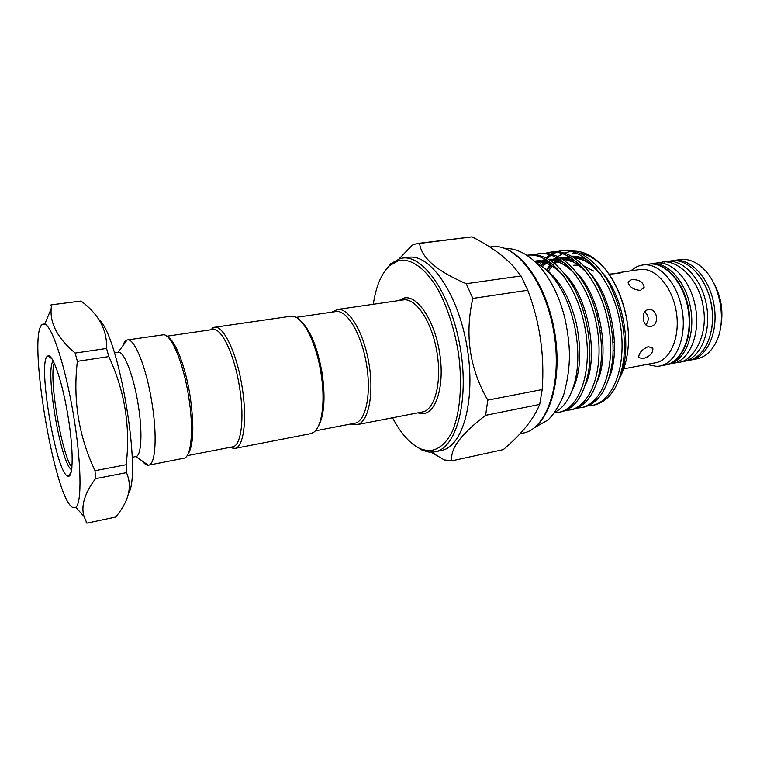 <?xml version="1.0" encoding="UTF-8"?>
<svg xmlns="http://www.w3.org/2000/svg" width="760" height="760" viewBox="0 0 760 760"><rect width="100%" height="100%" fill="white"/><g stroke="black" fill="none" stroke-linecap="round" stroke-linejoin="round"><path stroke-width="1.14" d="M666.824 364.648L668.087 364.439C684.408 361.627 695.438 335.986 690.726 308.845C686.232 281.666 667.365 261.088 651.035 263.815L649.762 264.034M668.087 364.439L672.856 363.517C689.225 360.687 700.321 335.094 695.628 308.009C691.135 280.896 672.23 260.385 655.832 263.112L651.035 263.815M680.96 361.769L683.572 361.437C700.083 358.577 711.312 333.079 706.639 306.147C702.173 279.176 683.164 258.808 666.644 261.554L664.069 262.095M683.572 361.437L688.265 360.525C704.833 357.656 716.119 332.196 711.455 305.33C707.009 278.426 687.961 258.115 671.375 260.86L666.644 261.554M48.232 355.851C53.01 354.426 62.415 382.185 67.944 415.691C73.549 449.188 73.435 477.223 68.267 476.216L67.763 476.092C55.793 473.262 36.86 359.1 47.88 355.965L48.232 355.851M72.874 507.519C54.083 499.671 26.134 328.481 43.073 324.092L44.726 324.111C52.079 326.049 65.17 365.693 73.245 413.516C81.386 461.329 82.089 503.072 75.791 507.328L72.874 507.519M86.887 523.146L84.018 516.439C80.797 505.913 84.607 493.335 95.456 478.695L126.455 472.634C132.002 485.174 129.485 498.608 118.892 512.933L115.805 517.028L86.887 523.146L86.079 522.775M167.95 337.155C175.56 340.879 185.696 367.317 190.19 396.577C194.361 426.616 193.572 445.901 187.825 454.404M166.849 336.205L212.743 329.517C221.464 327.265 234.736 355.11 239.675 388.132C244.663 419.092 241.043 446.015 232.636 446.851L187.102 455.667M122.901 345.667C123.975 342.332 125.381 340.442 127.1 339.976L163.542 334.761C171.465 334.4 183.587 363.394 188.708 396.929C193.8 428.327 191.548 455.858 184.452 458.109L148.333 465.205C146.547 465.338 144.6 464.008 142.49 461.215M127.395 339.919C134.463 337.829 146.556 367.887 152 403.19C157.405 436.306 155.505 464.683 148.627 465.158M127.1 339.976L118.17 352.231C123.852 350.531 133.693 375.687 138.234 404.994C142.737 432.506 141.407 456.209 135.859 456.579L148.333 465.205M210.33 329.868L214.348 327.313C223.392 324.985 237.13 353.695 242.231 387.79C247.38 419.757 243.59 447.526 234.878 448.409L230.242 447.317M214.348 327.313L290.662 316.255L294.348 316.625C304.56 319.456 316.901 345.24 321.176 374.319C325.451 401.403 322.031 426.398 313.927 432.126L310.574 433.694L234.878 448.409M299.887 320.216C310.07 329.127 317.528 347.063 322.278 374.034C325.584 398.753 324.149 416.375 317.974 426.92M554.99 412.186C564.461 407.351 571.225 396.615 575.263 379.981C581.998 352.365 575.073 311.248 559.265 286.092C552.644 275.462 545.376 268.023 537.472 263.767M527.487 255.312L528.352 255.132M565.972 410.362L570.551 409.906C591.593 405.545 604.913 367.726 596.524 324.624C588.582 282.055 561.184 250.401 538.583 253.745L534.09 254.771M535.249 254.847L539.723 253.622M577.106 408.082L581.637 407.616C602.927 403.199 616.483 365.522 608.142 322.648C600.258 280.316 572.688 248.881 549.86 252.253L545.404 253.241M546.554 253.317L550.99 252.12M588.126 405.83L592.61 405.356C614.137 400.881 627.94 363.346 619.647 320.701C611.809 278.597 584.079 247.37 561.013 250.762L556.605 251.74M555.503 252.101L551.142 254.087M550.059 254.733L545.775 257.858M544.711 258.818L539.362 264.851M540.721 265.715L545.908 259.474M546.972 258.457L551.228 255.103M552.311 254.41L556.643 252.215M557.745 251.797L562.134 250.638M554.639 412.661L559.36 412.214C580.108 407.911 593.18 370.072 584.801 326.791C576.859 284.041 549.774 252.111 527.383 255.237L529.501 254.951C544.73 253.488 558.971 263.53 572.232 285.066C586.682 308.778 593.712 350.151 587.708 375.63C582.939 396.615 574.246 408.661 561.621 411.749L559.36 412.214M538.583 253.745L540.864 253.441C557.165 252.035 572.071 262.979 585.58 286.254C598.433 308.911 604.732 345.838 599.906 370.13C595.403 392.863 586.369 405.973 572.793 409.44L570.551 409.906M549.86 252.253L552.111 251.949C567.34 249.128 587.547 264.128 598.928 287.878C610.128 309.349 615.609 341.63 611.942 364.467C607.791 389.044 598.433 403.275 583.861 407.16L581.637 407.616M561.013 250.762L563.245 250.467C579.538 247.427 601.056 264.29 612.275 290.006C622.098 312.265 625.945 335.065 623.808 358.397C620.141 385.063 610.47 400.567 594.804 404.899L592.61 405.356M572.071 253.565L576.764 253.127M580.298 253.384C585.665 254.153 591.005 256.557 596.325 260.604C614.118 273.762 628.225 307.012 628.596 338.428C628.102 306.784 613.558 272.963 595.26 259.293C588.116 253.821 581.01 251.104 573.942 251.123M571.111 251.284L564.214 253.042M614.099 273.771L621.775 272.317C620.977 273.096 616.721 273.695 608.988 274.123M631.531 279.613C638.961 279.385 643.169 281.922 644.167 287.233L640.442 290.387C633.413 289.731 629.289 286.985 628.054 282.14L631.531 279.613M612.873 341.753L614.517 343.064M623.703 368.885L634.686 366.709M648.375 346.598L652.859 348.384C653.058 353.267 649.676 356.697 642.722 358.682L638.694 357.523C638.799 352.991 642.029 349.353 648.375 346.598M645.933 324.909C649.325 320.207 648.936 315.865 644.746 311.894M648.356 309.643L648.812 309.586C657.789 308.408 659.632 325.346 650.721 326.439L650.056 326.515C642.247 327.341 640.404 310.545 648.356 309.643M630.971 270.826C634.362 267.701 638.153 265.781 642.333 265.078L642.656 265.022C658.872 262.323 677.673 282.995 682.186 310.289C686.917 337.544 675.991 363.261 659.784 366.054L656.63 366.415L646.836 364.43M392.54 417.772C400.985 433.846 410.362 444.229 420.66 448.923L427.272 450.67C437.104 450.946 445.369 444.685 452.077 431.88C460.142 413.459 462.688 383.971 458.423 352.934C454.433 329.184 447.811 308.37 438.548 290.51C426.065 268.641 411.284 258.077 398.829 260.509L389.585 265.591C381.406 273.419 375.972 286.311 373.302 304.276M383.591 272.868L390.735 263.729L400.168 258.523L402.277 258.134C423.567 254.495 451.411 294.851 460.284 347.909C469.395 400.928 456.399 448.2 435.109 451.791L429.115 452.095L422.36 450.3L412.604 444.03M399.142 258.808L412.272 245.166L415.853 243.894L472.036 236.854L418.893 243.304M539.695 404.434L542.203 389.528L487.778 400.121L485.621 415.312L539.695 404.434L537.548 409.212C530.964 422.417 519.545 435.879 503.291 449.606L451.953 460.798L444.286 459.923L431.195 452.2M332.12 312.123L337.345 309.481C348.678 307.401 363.688 332.072 368.923 363.394C374.3 394.697 368.258 422.93 356.877 424.697L351.082 423.938M472.815 298.423L527.782 290.253L521.008 275.947L466.231 283.717L472.815 298.423C464.578 334.695 469.566 368.59 487.778 400.121M521.008 275.947L513.741 266.76C503.586 255.702 489.678 245.737 472.036 236.854M419.577 243.238C421.116 257.526 436.667 271.016 466.231 283.717M542.203 389.528C544.702 355.338 539.894 322.24 527.782 290.253M485.621 415.312C460.93 434.122 449.711 449.284 451.953 460.798M335.711 311.6L335.882 311.572C346.835 309.558 361.342 333.478 366.415 363.822C371.621 394.136 365.807 421.505 354.806 423.215L315.295 430.863M402.277 258.134L408.709 257.317C430.179 253.659 458.175 293.863 467.02 346.769C476.102 399.627 462.925 446.813 441.446 450.442L435.109 451.791M712.7 281.228C721.183 295.716 723.805 311.201 720.575 327.674M696.967 358.824C704.71 357.228 710.942 351.956 715.683 343.035C727.092 322.259 720.642 284.192 703.019 268.337C695.6 261.478 687.981 258.562 680.153 259.597L673.892 260.499C690.498 257.745 709.574 278.027 714.02 304.893C718.684 331.731 707.351 357.162 690.764 360.031L696.967 358.824M613.88 350.474L613.025 350.597M599.982 330.666L601.312 330.552L599.944 330.467M596.999 315.903L598.595 315.02M639.654 269.553L639.834 269.524C654.769 267.017 672.049 286.14 676.219 311.305C680.58 336.433 670.567 360.183 655.633 362.738L635.227 366.662M593.569 271.016L583.794 265.895M580.431 265.145L573.743 265.221M628.596 338.428C628.33 354.521 625.233 367.925 619.324 378.623M562.837 253.641L557.878 256.585M556.709 257.478L552.235 261.716M551.152 262.969L546.278 270.056M77.368 361.313L108.822 356.592L106.543 348.46L75.164 353.067L77.368 361.313C72.808 399.779 78.688 436.24 95.028 470.697L95.456 478.695M75.164 353.067C58.074 338.741 50.065 324.026 51.138 308.902L51.509 304.808L81.035 301.036C98.828 314.327 107.331 330.135 106.543 348.46M50.796 305.026L51.509 304.808M126.455 472.634L126.16 464.712L95.028 470.697M108.822 356.592C124.82 391.087 130.606 427.13 126.16 464.712M98.98 319.694C118.465 334.248 142.044 473.014 128.516 493.515M53.209 360.952C44.688 369.426 60.819 464.559 71.649 469.747M71.924 467.485C61.598 454.66 48.688 378.518 54.216 363.005M593.18 277.115L592.639 276.991M356.877 424.697L422.332 411.986C434.891 409.963 442.139 382.27 436.895 351.87C431.822 321.442 415.862 297.683 403.332 299.915L337.345 309.481M398.8 300.58L404.424 297.948C417.8 295.127 435.062 321.423 439.822 354.151C444.78 386.868 435.613 414.647 421.733 413.63L417.829 412.86M520.02 433.741L523.336 433.029C547.077 428.868 562.571 382.878 553.822 332.053C545.338 281.181 515.546 242.868 491.758 246.762L489.82 247.009M673.559 260.547L672.619 260.718M711.208 331.806C714.637 313.604 711.731 296.466 702.496 280.411M665.542 364.942C681.825 362.13 692.825 336.471 688.104 309.291C683.601 282.074 664.753 261.469 648.461 264.185C665.323 261.478 684.19 282.017 688.712 309.187C693.395 336.328 682.347 361.94 665.542 364.942L659.784 366.054M541.88 266.513C557.84 276.877 569.288 295.688 576.241 322.952C582.036 351.376 580.535 374.214 571.729 391.485M563.721 276.022C554.011 265.43 544.378 260.471 534.822 261.155C540.664 260.005 546.943 261.298 553.66 265.022M565.05 274.322C588.744 297.606 599.098 357.95 585.162 385.263M536.968 263.255L546.126 259.597M548.492 259.293C553.954 258.818 559.692 260.319 565.716 263.777M577.457 273.591C600.39 296.79 610.356 354.777 597.037 381.919M542.07 266.655L546.212 262.998M550.344 260.423L557.678 258.01M560.072 257.745C565.678 257.345 571.539 258.951 577.667 262.561M589.75 272.916C611.904 295.973 621.49 351.642 608.808 378.556M547.846 271.529L552.159 265.981M554.629 263.54L560.177 259.54M588.886 275.243C580.497 265.658 575.624 263.273 572.774 261.81L561.754 258.751L569.116 256.452M571.539 256.215C577.286 255.892 583.271 257.611 589.503 261.364M601.948 272.279C623.285 295.165 632.5 348.555 620.464 375.174M536.275 262.561L546.164 259.616M548.976 259.578C558.201 260.005 567.274 265.269 576.194 275.376M540.864 265.81L547.979 260.727M549.632 259.967L557.774 258.067M560.623 258.067C570.19 258.656 579.51 264.233 588.563 274.787M546.563 270.313L550.857 265.202M553.603 262.723L559.389 259.036M561.042 258.305L569.269 256.528M572.166 256.566C582.084 257.327 591.641 263.226 600.837 274.255M658.464 262.903L661.257 262.333C674.994 258.352 698.953 277.438 703.209 306.802C708.776 335.986 692.464 361.684 678.224 362.472L675.403 362.852M71.193 472.15L68.267 476.216M132.173 457.273L135.859 456.579M231.287 447.117L233.13 448.438M596.325 260.604L595.26 259.293M593.351 277.343L592.8 277.238M596.761 315.02L598.547 314.83M643.492 288.733L644.167 287.233M652.859 348.384L651.928 347.216M420.66 448.923L422.36 450.3M389.585 265.591L390.735 263.729M432.335 452.162L436.344 455.43M399.541 258.685L400.292 257.459M351.415 423.871L351.899 424.26M332.452 312.065L332.794 311.543M296.058 317.376L335.882 311.572M523.336 433.029C548.102 428.279 563.236 382.546 554.639 331.911C546.069 281.276 516.705 243.086 491.758 246.762M504.744 248.302C532.646 248.397 556.035 280.421 565.288 319.96C569.839 343.624 572.289 363.394 563.559 395.276C558.913 406.258 553.726 414.504 547.998 419.995L535.087 427.291M642.656 265.022L648.461 264.185M601.331 344.308L601.853 343.111M620.388 272.384L639.834 269.524M564.015 276.422C558.011 269.686 551.883 265.259 545.651 263.14C541.671 261.924 538.317 261.506 535.591 261.887M576.508 275.804C571.33 269.791 565.981 265.497 560.462 262.912C555.408 260.908 551.95 260.024 550.097 260.262M547.314 260.309C543.333 260.709 539.98 261.791 537.244 263.53M558.933 258.751L550.819 260.737M549.186 261.535C546.668 263.226 547.865 261.668 542.222 266.76M601.169 274.74L591.005 264.623L584.373 260.442L573.306 257.26M570.437 257.212C566.931 257.488 564.205 258.096 562.239 259.055M560.586 259.815L554.819 263.691M552.311 266.076L547.913 271.595M211.384 329.716L212.686 327.854M114.465 352.783L118.17 352.231M75.791 507.328L84.018 516.439M44.726 324.111L51.138 308.902M51.984 358.844L47.88 355.965"/></g></svg>
